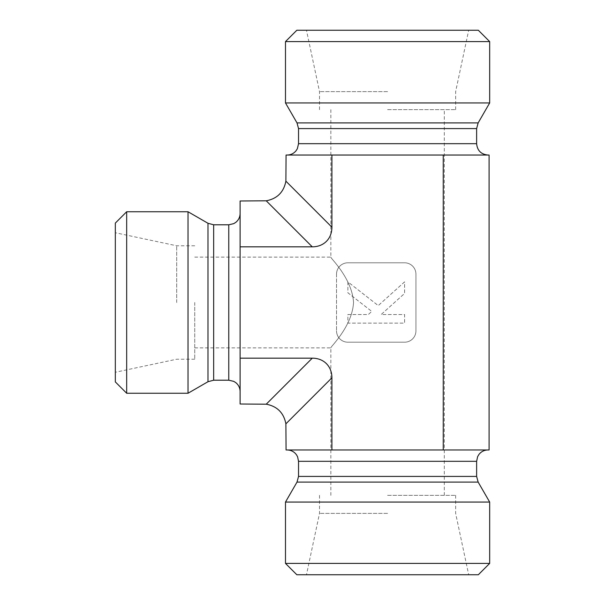 <?xml version="1.0" encoding="UTF-8"?>
<svg xmlns="http://www.w3.org/2000/svg" width="605" height="605" viewBox="0 0 605 605"><rect width="100%" height="100%" fill="white"/><g stroke="black" fill="none" stroke-linecap="round" stroke-linejoin="round"><path stroke-width="0.45" stroke-dasharray="3.02 2.27" d="M387.578 513.38L319.516 513.38L387.578 513.38M387.578 574.75L468.686 574.75L387.578 574.75M387.578 495.344L455.641 495.344L387.578 495.344M285.484 563.406L489.672 563.406M478.328 574.75L296.828 574.75M285.484 502.059L489.672 502.059M266.238 404.193L240.109 404.011L240.109 246.832L312.263 246.832A29.29 22.688 45 0 0 331.911 227.185L331.911 155.031L489.09 155.031L489.09 449.969L286.067 449.969L285.885 423.84C283.768 412.86 277.219 406.31 266.238 404.193L312.263 358.168A29.29 22.688 -45 0 1 331.911 377.815L331.911 449.969M240.109 358.168L312.263 358.168M443.246 449.969L443.246 155.031M336.531 274.141L336.531 330.859L336.531 274.141A11.344 11.344 0 0 1 347.875 262.797L404.594 262.797A11.344 11.344 0 0 1 415.938 274.141L415.938 330.859A11.344 11.344 0 0 1 404.594 342.203L347.875 342.203A11.344 11.344 0 0 1 336.531 330.859A11.344 11.344 0 0 0 347.875 342.203L404.594 342.203A11.344 11.344 0 0 0 415.938 330.859L415.938 274.141A11.344 11.344 0 0 0 404.594 262.797L347.875 262.797A11.344 11.344 0 0 0 336.531 274.141M176.698 302.5L176.698 245.781L176.698 302.5M115.328 381.906L115.328 223.094M353.547 302.5C352.065 277.793 329.748 257.579 330.859 257.125C329.748 257.579 352.065 277.793 353.547 302.5C352.065 277.793 329.748 257.579 330.859 257.125C329.748 257.579 352.065 277.793 353.547 302.5C352.065 327.207 329.748 347.421 330.859 347.875C329.748 347.421 352.065 327.207 353.547 302.5C352.065 327.207 329.748 347.421 330.859 347.875C329.748 347.421 352.065 327.207 353.547 302.5M194.734 302.5L194.734 359.219L194.734 302.5M387.578 109.656L455.641 109.656L387.578 109.656M126.672 211.75L126.672 393.25M188.019 211.75L188.019 393.25M240.109 302.5L240.109 391.548L240.109 302.5M240.109 246.832L240.109 200.989L266.238 200.807C277.219 198.69 283.768 192.14 285.885 181.16L286.067 155.031L331.911 155.031M387.578 91.62L319.516 91.62L387.578 91.62M387.578 30.25L468.686 30.25L387.578 30.25M489.672 41.594L285.484 41.594M296.828 30.25L478.328 30.25M489.672 102.941L285.484 102.941M415.529 155.031L457.108 155.031L415.529 155.031M485.059 155.031L487.97 155.031L485.059 155.031M404.594 281.87L378.246 305.601L347.875 281.87L347.875 292.767L371.765 311.431L368.309 314.539L347.875 314.539L347.875 323.13L404.594 323.13L404.594 314.539L381.142 314.539L404.594 293.425L404.594 281.87L378.246 305.601L347.875 281.87L347.875 292.767L371.765 311.431L368.309 314.539L347.875 314.539L347.875 323.13L404.594 323.13L404.594 314.539L381.142 314.539L404.594 293.425L404.594 281.87M298.53 461.312L476.627 461.312M297.01 482.094L478.147 482.094M298.53 476.422L476.627 476.422M331.911 377.815L285.885 423.84M207.984 223.275L207.984 381.725M213.656 224.795L213.656 380.205M228.766 224.795L228.766 380.205M312.263 246.832L266.238 200.807M298.53 143.688L476.627 143.688M298.53 128.578L476.627 128.578M297.01 122.906L478.147 122.906M331.911 227.185L285.885 181.16M319.516 495.344L319.516 513.38L306.47 574.75M455.641 495.344L455.641 513.38L468.686 574.75M194.734 245.781L176.698 245.781L115.328 232.736M194.734 359.219L176.698 359.219L115.328 372.264M330.859 109.656L330.859 257.125L194.734 257.125M330.859 495.344L330.859 347.875L194.734 347.875M444.297 495.344L444.297 109.656M455.641 109.656L455.641 91.62L468.686 30.25M319.516 109.656L319.516 91.62L306.47 30.25"/><path stroke-width="0.91" d="M387.578 563.406L285.484 563.406L285.484 502.059L489.672 502.059L489.672 563.406L387.578 563.406M285.484 563.406L296.828 574.75L478.328 574.75L489.672 563.406M285.885 423.84L286.067 449.969L489.09 449.969L489.09 155.031L286.067 155.031L285.885 181.16C283.768 192.14 277.219 198.69 266.238 200.807L312.263 246.832L240.109 246.832L240.109 404.011L266.238 404.193C277.219 406.31 283.768 412.86 285.885 423.84L331.911 377.815L331.911 449.969M126.672 393.25L126.672 211.75L188.019 211.75L188.019 393.25L126.672 393.25L115.328 381.906L115.328 223.094L126.672 211.75M266.238 200.807L240.109 200.989L240.109 246.832M387.578 41.594L489.672 41.594L489.672 102.941L285.484 102.941L285.484 41.594L387.578 41.594M489.672 41.594L478.328 30.25L296.828 30.25L285.484 41.594M487.97 155.031C481.081 154.358 477.3 150.577 476.627 143.688L298.53 143.688L297.373 148.679L296.042 150.781C293.735 153.534 290.778 154.956 287.186 155.031M489.672 102.941L478.147 122.906L476.627 128.578L476.627 143.688M443.246 449.969L443.246 155.031M312.263 246.832A29.29 22.688 45 0 0 331.911 227.185L331.911 155.031M240.109 358.168L312.263 358.168L266.238 404.193M331.911 377.815A29.29 22.688 -45 0 0 312.263 358.168M487.97 449.969C484.272 450.052 481.262 451.542 478.956 454.431L477.632 456.646L476.627 461.312L298.53 461.312L297.599 456.805L296.518 454.862C294.212 451.701 291.096 450.075 287.186 449.969M476.627 461.312L476.627 476.422L478.147 482.094L297.01 482.094L285.484 502.059M476.627 476.422L298.53 476.422L297.01 482.094M213.656 380.205L213.656 224.795L228.766 224.795L228.766 380.205L213.656 380.205L207.984 381.725L207.984 223.275L188.019 211.75M476.627 128.578L298.53 128.578L298.53 143.688M478.147 122.906L297.01 122.906L298.53 128.578M331.911 227.185L285.885 181.16M478.147 482.094L489.672 502.059M298.53 461.312L298.53 476.422M207.984 381.725L188.019 393.25M213.656 224.795L207.984 223.275M228.766 380.205L233.757 381.362L235.791 382.64C238.589 384.946 240.034 387.918 240.109 391.548M228.766 224.795L233.757 223.638L235.859 222.307C238.612 220.001 240.034 217.044 240.109 213.452M297.01 122.906L285.484 102.941"/></g></svg>

